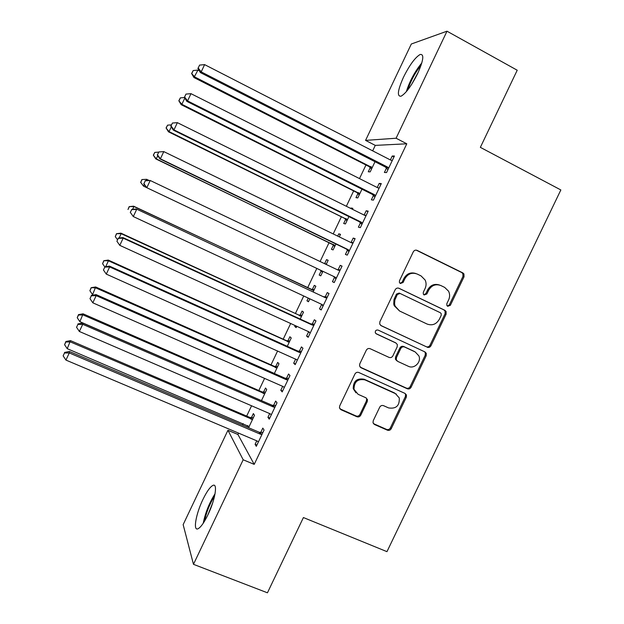 <?xml version="1.0" encoding="UTF-8"?>
<svg xmlns="http://www.w3.org/2000/svg" width="624" height="624" viewBox="0 0 624 624"><rect width="100%" height="100%" fill="white"/><g stroke="black" fill="none" stroke-linecap="round" stroke-linejoin="round"><path stroke-width="0.94" d="M447.72 306.306L450.372 305.276L464.022 276.799L463.936 273.944L462.805 272.883L417.136 250.396C415.506 249.795 414.211 250.279 413.267 251.854L399.477 280.745L399.415 282.493L400.374 283.514L403.081 282.485L404.867 278.749C407.885 273.725 412.004 272.158 417.23 274.053L421.067 275.917L425.147 280.051C426.403 282.836 426.379 285.659 425.092 288.522L423.314 292.235L423.29 294.052L424.195 294.98L426.878 293.951L428.657 290.246C431.652 285.254 435.731 283.686 440.895 285.558L444.678 287.399L448.555 291.182C449.935 294.013 449.959 296.915 448.625 299.894L446.854 303.584L446.854 305.448L447.72 306.306M447.338 306.056L449.335 304.863L462.946 276.463L462.852 273.616L461.729 272.555L416.169 250.123M400.062 283.327L402.168 282.126L403.946 278.405L404.867 278.749M423.852 294.77L425.903 293.561L427.666 289.864L428.657 290.246M202.894 499.543C206.762 491.587 210.101 486.876 212.909 485.41C217.932 482.742 215.225 499.777 207.995 514.667C204.095 522.67 200.756 527.374 197.995 528.778C192.839 531.305 195.928 513.848 202.894 499.543M403.478 77.22C409.539 65.091 415.077 57.517 420.092 54.499C424.351 53.851 423.548 60.185 417.682 73.492C411.497 85.784 405.967 93.35 401.084 96.19C396.841 96.689 397.644 90.363 403.478 77.22M373.238 420.709L373.027 422.729L374.525 424.507L387.426 430.193C389.048 430.716 390.32 430.201 391.248 428.657L406.302 397.238L406.458 395L405.046 393.424L358.816 372.505C357.162 371.959 355.867 372.466 354.923 374.033L339.713 405.904L339.464 407.792L341.032 409.75L356.881 416.731C358.527 417.261 359.822 416.746 360.75 415.194L367.232 401.638L367.442 399.594L365.937 397.8L358.106 394.306L354.011 389.314C354.05 381.74 357.708 378.604 364.993 379.891L395.437 393.635L399.274 397.956C399.68 405.74 396.123 409.055 388.596 407.924L383.549 405.67C381.919 405.14 380.64 405.647 379.704 407.199L373.238 420.709M238.579 433.126L237.931 434.491L254.21 464.373L406.786 143.793L396.092 138.232L365.57 140.384L411.325 44L446.995 31.2L396.092 138.232M254.21 464.373L243.181 459.779L193.471 564.322L183.152 524.628L227.947 430.271L243.181 459.779M446.995 31.2L517.218 70.231L480.355 147.358L560.851 189.953L386.966 551.655L303.412 517.553L267.446 592.8L193.471 564.322M427.183 347.233C428.789 347.786 430.053 347.287 430.981 345.743L446.105 314.176L446.121 311.532L444.881 310.3L399.04 288.296C397.394 287.711 396.107 288.202 395.164 289.77L379.876 321.789L379.72 324.059L381.17 325.712L426.208 346.694C427.814 347.248 429.078 346.749 429.998 345.205L445.084 313.739L445.091 311.095L443.851 309.863L398.525 288.109M426.184 355.758L411.091 387.247C410.163 388.791 408.899 389.298 407.285 388.76L361.078 367.778L359.557 365.96L359.767 363.893L366.296 350.228C367.232 348.66 368.527 348.161 370.18 348.722L389.017 357.388C390.655 357.942 391.942 357.443 392.87 355.883L397.184 346.874L397.324 344.557L395.905 342.989L376.319 333.879L375.289 332.701C375.188 330.619 376.132 329.753 378.128 330.088L424.936 351.913L426.278 353.324L426.184 355.758L425.217 355.196L410.171 386.591L411.091 387.247M269.701 413.603L267.946 417.292L269.24 419.149L277.009 402.808L275.66 401.068L273.577 405.452M261.464 400.624L266.721 389.563L265.512 388.003L263.546 392.145M295.651 359.057L293.693 363.168L295.175 364.642L302.968 348.254L301.431 346.905L299.341 351.296M287.29 346.289L291.244 337.966L289.871 336.757L287.898 340.915M321.602 304.489L319.511 308.888L321.181 309.964L328.996 293.537L327.272 292.578L325.174 296.977M313.186 291.798L315.838 286.221L314.293 285.363L312.312 289.528M308.248 298.085L306.961 300.799L308.56 301.54M309.847 298.834L308.451 301.759L306.961 300.799M347.506 250.029L345.407 254.444L347.272 255.13L355.111 238.649L353.192 238.079L351.094 242.494M339.292 236.878L340.501 234.335L338.785 233.828L337.701 236.106M333.411 245.131L331.43 249.304L333.091 249.92L335.915 243.984M373.487 195.413L371.381 199.836L373.433 200.125L381.303 183.596L379.189 183.425L377.239 187.528M357.958 193.479L355.969 197.66L357.802 197.925L361.959 189.181M406.786 143.793L375.281 145.384L372.676 150.86M365.968 164.993L359.502 178.589M353.652 190.905L346.351 206.279M341.359 216.785L333.216 233.93M329.082 242.619L320.096 261.534M316.82 268.429L307.64 287.758M303.732 295.987L295.417 313.498M290.667 323.497L283.202 339.199M277.61 350.961L271.011 364.868M264.584 378.394L258.835 390.499M251.573 405.779L246.675 416.091M243.11 423.595L242.401 425.092M370.258 167.599L368.269 171.787L370.188 171.865L375.008 161.725M386.506 168.035L384.4 172.474L386.552 172.567L394.423 156.008L392.223 156.031L390.367 159.931M352.404 209.282L352.856 208.33L351.055 208.003L350.821 208.494M345.68 219.32L343.691 223.501L345.439 223.938L348.925 216.606M360.485 222.745L358.387 227.159L360.344 227.651L368.199 211.138L366.179 210.772L364.135 215.085M326.188 264.443L328.162 260.294L326.531 259.615L324.597 263.679M321.165 270.902L319.184 275.067L320.783 275.824M322.92 271.323L320.767 275.855L319.184 275.067M334.542 277.282L332.452 281.689L334.214 282.571L342.046 266.113L340.22 265.348L338.122 269.755M300.23 319.067L303.529 312.117L302.071 311.08L300.097 315.237M295.191 325.564L294.746 326.492L296.353 327.226M296.79 326.297L296.158 327.631L294.746 326.492M308.654 331.718L306.587 336.047L308.17 337.327L315.97 320.915L314.34 319.761L312.25 324.152M274.365 373.48L278.975 363.784L277.688 362.404L275.714 366.545M282.664 386.35L280.808 390.25L282.196 391.911L289.981 375.554L288.538 374.01L286.447 378.394M248.586 427.721L254.491 415.303L253.367 413.572L251.402 417.713M247.673 425.545L246.971 427.034M256.76 440.817L255.107 444.288L256.308 446.339L264.061 430.03L262.805 428.095L260.731 432.463M237.931 434.491L227.947 430.271M375.281 145.384L365.57 140.384M392.223 156.031L393.978 156.936M379.189 183.425L380.96 184.314M351.055 208.003L352.638 208.79M366.179 210.772L367.949 211.653M338.785 233.828L340.369 234.601M353.192 238.079L354.97 238.945M326.531 259.615L328.123 260.38M332.452 281.689L334.23 282.532M340.22 265.348L341.999 266.198M319.511 308.888L321.298 309.722M306.587 336.047L308.381 336.866M293.693 363.168L295.487 363.979M280.808 390.25L282.61 391.045M267.946 417.292L269.755 418.064M255.107 444.288L256.916 445.052M439.514 285.028C434.476 283.429 430.529 285.035 427.666 289.864M415.802 273.507C410.732 271.955 406.778 273.585 403.946 278.405M380.624 325.369L426.208 346.694M441.176 315.44L441.191 313.607L440.31 312.718L400.062 293.452L397.348 294.489L394.867 300.027L394.563 303.958L395.109 306.127L399.571 311.002L427.12 324.059C432.276 325.868 436.34 324.285 439.312 319.324L441.176 315.44M399.914 293.389L399.149 293.062L396.451 294.099L397.348 294.489M399.571 311.002L394.212 305.705L393.76 304.099L393.97 299.614L396.451 294.099M360.188 367.13L406.364 388.105C407.979 388.635 409.243 388.136 410.171 386.591M395.483 342.732L375.796 333.52M408.369 366.296C414.227 369.346 421.613 362.014 418.876 355.883L415.233 351.975L404.609 347.03C402.979 346.476 401.7 346.975 400.764 348.535L396.458 357.536L396.31 359.806L397.73 361.397L408.369 366.296M396.841 360.82L395.421 359.229L395.569 356.967L399.867 347.989C400.795 346.437 402.074 345.938 403.697 346.492L414.289 351.421M425.217 355.196L425.311 352.771L424.554 351.733M396.341 394.126L395.437 393.635M355.945 392.808L353.239 388.651C353.278 381.1 356.928 377.965 364.19 379.252L394.555 392.956M339.893 408.798L356.109 415.99C357.747 416.52 359.034 416.005 359.97 414.453L366.428 400.943L366.639 398.908L366.148 397.909M373.433 423.61L386.576 429.421C388.19 429.936 389.454 429.429 390.382 427.885L405.389 396.56L405.545 394.329L405.023 393.416M199.352 70.832L197.925 70.099L193.955 77.54L369.135 166.6L371.522 169.065M191.911 73.273L193.19 70.543L191.615 73.523L194.711 76.947L372.193 167.645M193.19 70.543L197.925 70.099M193.955 77.54L191.615 73.523M388.674 168.098L387.481 167.037L201.201 71.893L204.61 64.623L390.764 160.134L392.301 160.477M387.917 169.689L385.328 166.99L200.343 72.556L201.201 71.893L198.214 68L199.571 65.099L198.214 68M197.878 68.281L200.343 72.556M204.61 64.623L199.571 65.099M184.821 98.03L181.88 104.302L181.21 104.699L356.834 192.496L359.229 194.93M179.088 100.597L180.367 97.867L178.831 100.768L181.88 104.302L359.806 193.705M180.367 97.867L184.517 97.516M181.21 104.699L178.831 100.768M171.296 126.867L169.065 131.617L168.488 131.82L344.549 218.345L346.952 220.763M166.288 127.881L167.567 125.159L166.07 127.975L169.065 131.617L347.443 219.726M167.567 125.159L171.327 124.862M168.488 131.82L166.07 127.975M375.554 195.671L374.361 194.626L187.574 100.916L190.975 93.662L377.637 187.73L379.181 188.058M374.899 197.044L372.302 194.368L186.826 101.361L187.574 100.916L184.61 96.993L185.968 94.091L184.61 96.993M378.144 187.925L379.205 187.996M184.314 97.18L186.826 101.361M190.975 93.662L185.968 94.091M362.458 223.197L361.265 222.16L173.971 129.893L177.372 122.655L364.533 215.28L366.077 215.6M361.904 224.359L359.299 221.715L173.324 130.12L173.971 129.893L171.031 125.939L172.388 123.045L171.031 125.939M364.408 215.218L366.202 215.327M170.773 126.04L173.324 130.12M177.372 122.655L172.388 123.045M407.815 89.848C410.693 80.855 415.116 72.641 421.099 65.2M418.595 71.526L411.692 84.326M421.816 62.93C414.796 71.596 409.64 81.175 406.333 91.666M204.493 521.251C206.372 512.195 209.742 503.794 214.601 496.049M212.698 502.882L207.87 514.94M215.062 493.74C209.329 502.788 205.382 512.632 203.221 523.263M157.778 155.657L156.265 158.894L155.782 158.894L332.28 244.163L334.69 246.558M153.512 155.126L154.791 152.404L153.325 155.142L156.265 158.894L335.088 245.716M154.791 152.404L158.527 152.139M155.782 158.894L153.325 155.142M320.151 270.005L322.444 272.321M326.453 263.882L324.854 263.804M148.972 180.414L146.679 179.314L146.047 180.664M144.292 184.408L143.489 186.124L146.835 187.715L150.22 180.5L338.387 270.254L339.932 270.551M321.727 270.761L322.756 271.658M141.874 179.556L146.679 179.314L141.874 179.556L140.751 182.333L142.022 179.611M140.751 182.333L143.489 186.124L140.603 182.263M349.385 250.684L348.184 249.662L160.391 158.831L163.784 151.601L351.452 242.791L352.997 243.095M348.933 251.636L346.312 249.015L159.853 158.839L160.391 158.831L157.466 154.838L158.824 151.952L157.466 154.838M350.821 242.479L353.223 242.619M157.256 154.853L159.853 158.839M163.784 151.601L158.824 151.952M336.328 278.132L335.119 277.118L146.835 187.715L143.926 183.69L145.283 180.812L143.926 183.69M337.124 269.654L340.259 269.864M335.977 278.873L333.388 276.299M145.111 180.742L150.22 180.5L145.283 180.812M143.762 183.62L146.398 187.504M314.223 289.622L310.853 289.255L133.591 206.185L133.918 206.521L132.577 209.368M313.841 290.417L133.918 206.521L129.168 206.645L128.006 209.492L129.285 206.778M129.168 206.645L133.591 206.185M325.338 297.679L136.321 208.978L325.338 297.679L326.89 297.968M131.765 209.617L136.679 209.352L133.302 216.559L130.283 212.339L131.765 209.617L130.283 212.339M323.287 305.534L322.078 304.535L133.302 216.559L130.408 212.503M323.638 296.696L327.319 297.071M323.037 306.064L321.321 304.177M136.321 208.978L131.633 209.469M302.008 315.315L298.631 314.98L120.939 233.158L121.173 233.68L119.129 238.033M301.54 316.298L121.173 233.68L116.477 233.696L115.284 236.613L116.555 233.906M117.452 239.694L115.284 236.613M116.477 233.696L120.939 233.158M312.312 325.065L310.705 323.879L122.897 237.572L123.162 238.157L312.312 325.065L313.864 325.346M118.264 238.391L116.914 241.262L118.264 238.391L123.162 238.157L119.785 245.357L309.231 331.991M310.705 323.879L314.395 324.238M310.12 333.216L308.802 331.789M122.897 237.572L118.178 238.15M116.914 241.262L119.785 245.357M289.817 340.977L286.432 340.657L108.303 260.083L108.443 260.801L105.698 266.651M289.255 342.147L108.443 260.801L103.81 260.699L102.578 263.695L103.849 260.988M104.731 266.799L102.578 263.695M103.81 260.699L108.303 260.083M299.302 352.412L297.788 351.031L109.504 266.113L109.66 266.924L299.302 352.412L300.862 352.677M104.785 267.111L103.444 269.981L104.785 267.111L109.66 266.924L106.291 274.108L296.735 359.674M297.788 351.031L301.486 351.367M297.219 360.329L296.338 359.385M109.504 266.113L104.738 266.783M103.444 269.981L106.291 274.108M277.633 366.608L274.24 366.304L95.69 286.978L92.563 294.645L93.46 295.043M276.994 367.957L95.737 287.882L91.159 287.664L89.895 290.737L91.166 288.031M92.563 294.645L89.895 290.737M91.159 287.664L95.69 286.978M286.315 379.712L284.903 378.136L96.127 294.614L96.182 295.636L286.315 379.712L287.882 379.969M91.33 295.784L89.989 298.654L91.33 295.784L96.182 295.636L92.82 302.812L283.078 386.529L284.294 387.504M284.903 378.136L288.6 378.448M96.127 294.614L91.322 295.378M89.989 298.654L92.82 302.812M265.473 392.192L262.072 391.911L83.086 313.825L79.88 321.672L260.894 400.374M264.74 393.728L83.054 314.925L78.499 315.034L78.523 314.597L77.228 317.733L78.499 315.034M79.88 321.672L77.228 317.733M78.523 314.597L83.086 313.825M273.351 406.973L272.025 405.202L82.774 323.076L82.727 324.308L273.351 406.973L274.919 407.222M77.899 324.418L76.557 327.28L77.899 324.418L82.727 324.308L79.365 331.469L270.114 413.782L271.339 414.742M272.025 405.202L275.738 405.491M82.774 323.076L77.93 323.918M76.557 327.28L79.365 331.469M253.328 417.745L249.92 417.479L70.512 340.634L67.22 348.668L249.132 426.566M252.509 419.468L70.379 341.921L65.848 341.999L65.91 341.484L64.584 344.698L65.848 341.999M67.22 348.668L64.584 344.698M65.91 341.484L70.512 340.634M260.403 434.195L259.171 432.229L69.436 351.484L69.295 352.934L260.403 434.195L261.971 434.429M64.483 353.005L63.149 355.859L64.483 353.005L69.295 352.934L65.941 360.079L257.166 440.989L258.398 441.94M259.171 432.229L262.891 432.502M69.436 351.484L64.561 352.42M63.149 355.859L65.941 360.079M449.335 304.863L450.372 305.276M402.168 282.126L403.081 282.485M425.903 293.561L426.878 293.951M416.185 250.13L417.136 250.396M461.729 272.555L462.805 272.883M462.946 276.463L464.022 276.799M443.851 309.863L444.881 310.3M445.084 313.739L446.105 314.176M429.998 345.205L430.981 345.743M394.579 298.015L395.468 298.42M406.364 388.105L407.285 388.76M360.282 367.177L361.078 367.778M395.015 342.459L395.905 342.989M403.697 346.492L404.609 347.03M399.867 347.989L400.764 348.535M395.569 356.967L396.458 357.536M364.19 379.252L364.993 379.891M366.428 400.943L367.232 401.638M359.97 414.453L360.75 415.194M356.109 415.99L356.881 416.731M340.298 409.024L341.032 409.75M405.389 396.56L406.302 397.238M390.382 427.885L391.248 428.657M386.576 429.421L387.426 430.193M373.706 423.751L374.525 424.507M369.135 166.6L371.062 166.647M369.97 167.255L371.904 167.31M388.37 167.739L386.201 167.684M387.481 167.037L385.328 166.99M356.834 192.496L358.675 192.715M357.669 193.144L359.518 193.37M344.549 218.345L346.304 218.751M345.384 218.993L347.147 219.398M375.25 195.312L373.183 195.055M374.361 194.626L372.302 194.368M362.154 222.846L360.181 222.394M361.265 222.16L359.299 221.715M365.609 215.569L364.861 215.42M332.28 244.163L333.949 244.741M333.122 244.803L334.799 245.38M320.869 270.574L322.46 271.331M349.073 250.333L347.201 249.686M348.184 249.662L346.312 249.015M352.529 243.071L351.101 242.619M336.016 277.781L334.238 276.939M339.464 270.527L337.662 269.732M311.875 289.513L313.404 290.394M310.853 289.255L312.374 290.144M322.975 305.191L321.399 304.216M326.422 297.952L324.714 296.954M299.653 315.221L301.096 316.282M298.631 314.98L300.066 316.033M313.396 325.322L311.782 324.137M287.453 340.899L288.811 342.131M286.432 340.657L287.781 341.89M300.394 352.661L298.873 351.281M275.27 366.538L276.549 367.942M274.24 366.304L275.512 367.708M287.414 379.954L285.987 378.378M263.102 392.137L264.295 393.721M262.072 391.911L263.258 393.494M274.443 407.207L273.117 405.436M250.957 417.706L252.065 419.461M249.92 417.479L251.027 419.234M261.503 434.421L260.263 432.455M462.852 273.616L463.936 273.944M445.091 311.095L446.121 311.532M394.212 305.705L395.109 306.127M395.421 359.229L396.31 359.806M425.311 352.771L426.278 353.324M353.239 388.651L354.011 389.314M366.639 398.908L367.442 399.594M405.545 394.329L406.458 395"/></g></svg>
